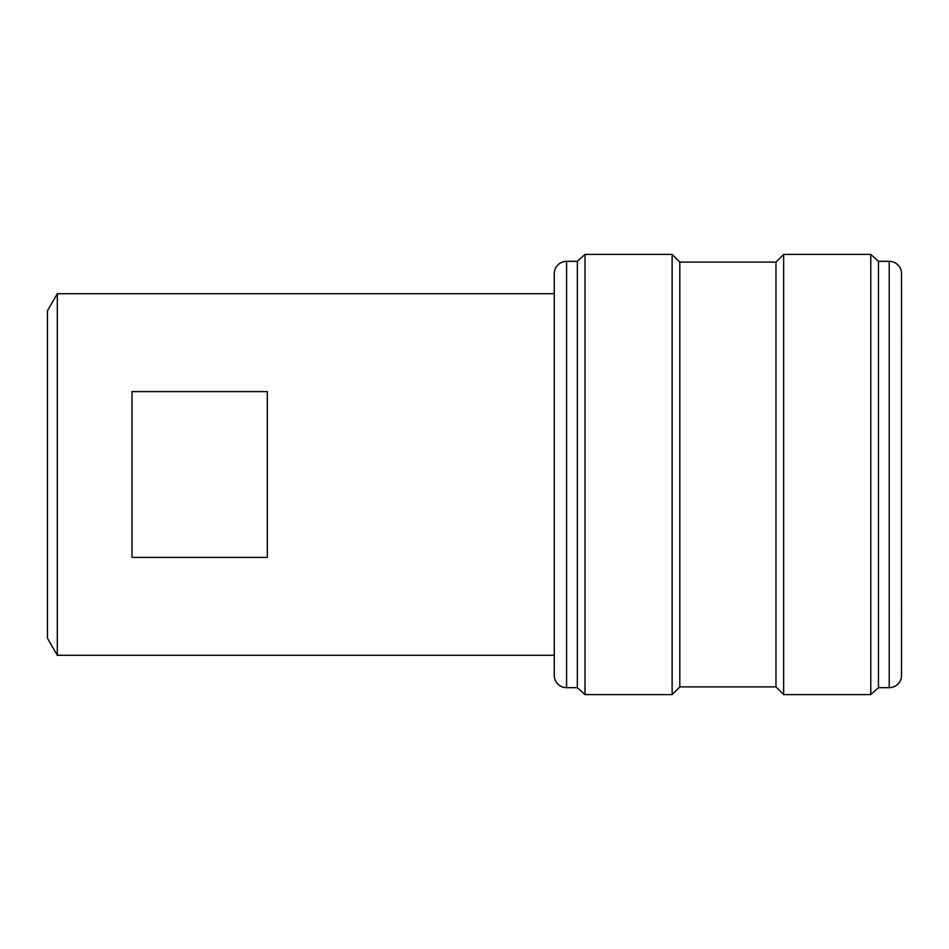 <?xml version="1.0" encoding="UTF-8"?>
<svg xmlns="http://www.w3.org/2000/svg" width="949" height="949" viewBox="0 0 949 949"><rect width="100%" height="100%" fill="white"/><g stroke="black" fill="none" stroke-linecap="round" stroke-linejoin="round"><path stroke-width="1.42" d="M47.45 638.214L47.45 310.786L57.308 293.704L57.308 655.296L47.45 638.214M267.321 391.605L267.321 557.395L132.018 557.395L132.018 391.605L267.321 391.605M554.275 293.704L57.308 293.704M554.275 655.296L57.308 655.296M566.577 261.331A12.301 12.301 0 0 0 554.275 273.632L554.275 675.368A12.301 12.301 0 0 0 566.577 687.669L566.577 261.331L577.336 261.331L585.023 254.415L585.023 694.585L577.336 687.669L577.336 261.331M577.336 687.669L566.577 687.669M679.828 686.898L679.828 262.102L775.974 262.102L775.974 686.898L679.828 686.898L672.141 694.585L672.141 254.415L585.023 254.415M672.141 694.585L585.023 694.585M679.828 262.102L672.141 254.415M775.974 686.898L783.66 694.585L783.66 254.415L775.974 262.102M901.55 601.832L901.526 675.368A12.301 12.301 0 0 1 889.225 687.669L878.466 687.669L870.779 694.585L870.779 254.415L783.66 254.415M870.779 694.585L783.66 694.585M878.466 687.669L878.466 261.331L870.779 254.415M901.526 675.368L901.526 273.632A12.301 12.301 0 0 0 889.225 261.331L878.466 261.331M901.55 347.168L901.526 273.632M889.225 687.669L889.225 261.331"/></g></svg>
